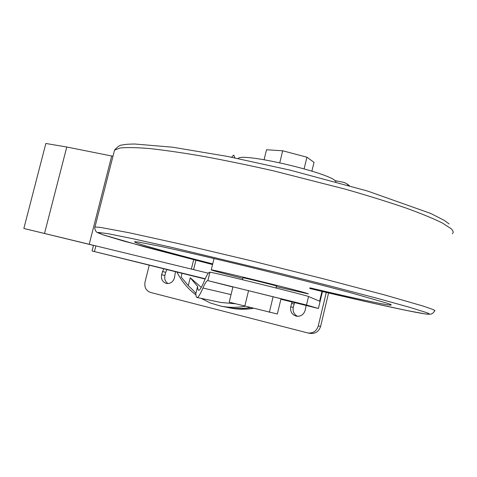 <?xml version="1.0" encoding="UTF-8"?>
<svg xmlns="http://www.w3.org/2000/svg" width="477" height="477" viewBox="0 0 477 477"><rect width="100%" height="100%" fill="white"/><g stroke="black" fill="none" stroke-linecap="round" stroke-linejoin="round"><path stroke-width="0.72" d="M276.016 287.983L276.487 286.039C278.872 286.307 243.443 277.536 242.972 277.745L242.96 277.775M208.294 273.19L89.217 244.278L111.684 155.997L66.768 147.011L45.852 143.476L23.85 228.471L93.474 245.387M280.905 299.246L318.397 308.482L306.496 305.006L207.853 280.619C206.684 280.595 205.05 283.058 202.952 288.013C200.06 294.708 198.044 297.863 196.918 297.475C196.25 297.243 195.892 295.949 195.844 293.588L195.844 293.564C195.302 292.514 192.78 289.867 188.278 285.616L181.117 276.988L182.029 273.309M201.282 287.387L190.228 277.757L197.621 286.409C197.633 288.746 197.955 290.022 198.587 290.231L198.623 290.237M321.969 291.399L319.626 301.184L308.53 296.527C307.731 295.609 209.981 271.508 209.963 272.218L209.665 272.218C208.413 272.391 206.678 275.187 204.454 280.601C201.628 287.357 199.672 290.571 198.587 290.231M238.148 158.555C241.773 151.883 335.462 174.218 335.945 181.934M253.18 308.351C245.411 309.639 237.761 309.513 230.23 307.981M235.25 303.766L220.726 302.454L196.995 297.493M231.53 157.225L233.742 155.097L234.928 157.905M281.031 298.745L232.949 286.826L229.193 302.162L277.34 314.003L281.031 298.745M209.963 272.218L207.871 280.625L232.901 287.011M318.397 308.482L322.458 291.519M244.862 306.306C236.616 307.778 228.495 307.683 220.505 306.031L210.321 302.973L200.978 298.322M195.916 294.893C187.878 288.8 181.546 281.18 176.913 272.039M347.351 184.164L349.456 185.714M334.771 180.616L343.404 182.268L346.29 183.395L348.568 185.458M328.593 292.961L320.598 326.423C318.886 331.539 315.452 333.864 310.288 333.387L308.148 333.024M326.28 292.419L318.26 325.964C316.543 331.116 313.079 333.453 307.88 332.976L150.511 292.443C146.022 290.737 144.197 287.261 145.032 282.02L149.247 265.176M175.435 271.669L174.463 277.906C173.026 282.068 170.325 283.916 166.36 283.439C162.496 282.074 160.904 279.164 161.596 274.704L163.665 268.754M168.071 283.582C165.28 281.764 164.219 279.075 164.893 275.503L165.686 272.307L166.962 269.571M306.174 305.471L305.137 310.378C303.646 314.766 300.695 316.692 296.3 316.168C291.93 314.683 290.076 311.559 290.743 306.8L292.043 301.989M297.606 316.334C294.029 314.498 292.58 311.523 293.254 307.403L294.553 302.603M273.118 296.712L269.338 312.322M248.571 290.624L244.755 306.276M311.898 171.1L314.015 162.341L306.932 157.207L282.688 150.78L266.524 149.766L264.091 159.7M304.123 168.78L306.932 157.207M279.778 162.711L282.688 150.78M193.59 269.618L195.892 260.317M205.241 278.759L92.055 250.98L205.116 279.033M191.349 269.076L193.662 259.744M112.954 156.325L111.684 155.997M89.217 244.278L23.85 228.471M242.817 278.371C221.924 273.088 211.406 270.25 211.257 269.863C210.947 269.028 293.898 289.312 306.431 293.158L308.464 293.921L276.344 286.635M212.724 263.9C166.813 252.16 131.258 242.227 134.77 241.708L138.574 242.066L160.344 246.335C181.671 250.92 214.447 258.516 250.693 267.329C287.106 276.213 323.561 285.473 350.142 292.58L388.159 303.515C390.943 304.505 391.844 305.03 390.872 305.089C386.901 305.352 352.109 297.803 309.931 287.828M188.278 285.616L190.228 277.757M252.667 308.225C244.802 309.531 237.063 309.4 229.449 307.82L228.376 307.587M207.853 280.619L209.928 272.218M195.844 293.588L197.621 286.409M202.952 288.013L231.041 294.601M306.496 305.006L308.53 296.527M249.936 307.552C241.94 308.917 234.064 308.798 226.319 307.194L221.489 306.228M318.26 325.964L320.598 326.423M162.401 271.485L165.686 272.307M161.596 274.704L164.893 275.503M291.566 303.39L294.07 304.016M290.743 306.8L293.254 307.403M94.44 251.552L95.877 245.893M44.522 233.426L66.768 147.011M114.051 152.014L114.528 150.13L120.085 147.995C126.787 147.292 136.78 147.494 150.076 148.603C165.221 150.267 183.132 152.873 203.804 156.432C225.758 160.51 249.024 165.322 273.589 170.867L345.819 189.303C368.208 195.737 388.129 201.932 405.587 207.889C421.245 213.571 433.527 218.627 442.441 223.051L450.98 228.614C453.317 230.796 453.77 232.502 452.339 233.73M432.245 309.227C434.857 310.294 435.573 310.891 434.392 311.01C433.945 312.399 432.752 313.455 430.82 314.182L425.776 314.027L406.189 310.402L369.806 302.484L309.77 288.496C380.718 305.483 443.205 318.958 426.665 312.656L409.695 307.319L377.307 298.34L331.724 286.397L277.793 272.802L172.024 247.456L132.856 238.709L107.951 233.67L98.089 232.406L102.185 234.541L143.452 246.531L212.563 264.568L123.316 240.957L103.056 234.851L97.117 232.442L96.163 231.661C94.816 229.461 94.416 227.911 94.965 227.01L99.931 227.32L128.868 232.693L181.922 244.391L251.606 260.889L324.336 279.033L385.064 295.06L423.105 306.061L432.245 309.227M94.84 227.511L114.528 150.13C117.646 146.606 120.228 144.895 122.285 144.99C125.815 144.43 125.511 144.191 134.782 144.012L172.644 147.208L227.38 156.402L289.944 170.098L367.475 191.015L430.785 213.475L444.325 220.446L449.137 223.946M242.489 279.713L242.972 277.745M195.844 293.564L197.621 286.379M249.996 307.57C241.988 308.929 234.094 308.804 226.319 307.194M228.423 307.593L229.449 307.82M92.055 250.98L93.486 245.339M211.257 269.863L214.048 258.534M390.872 305.089L390.973 304.678"/></g></svg>
